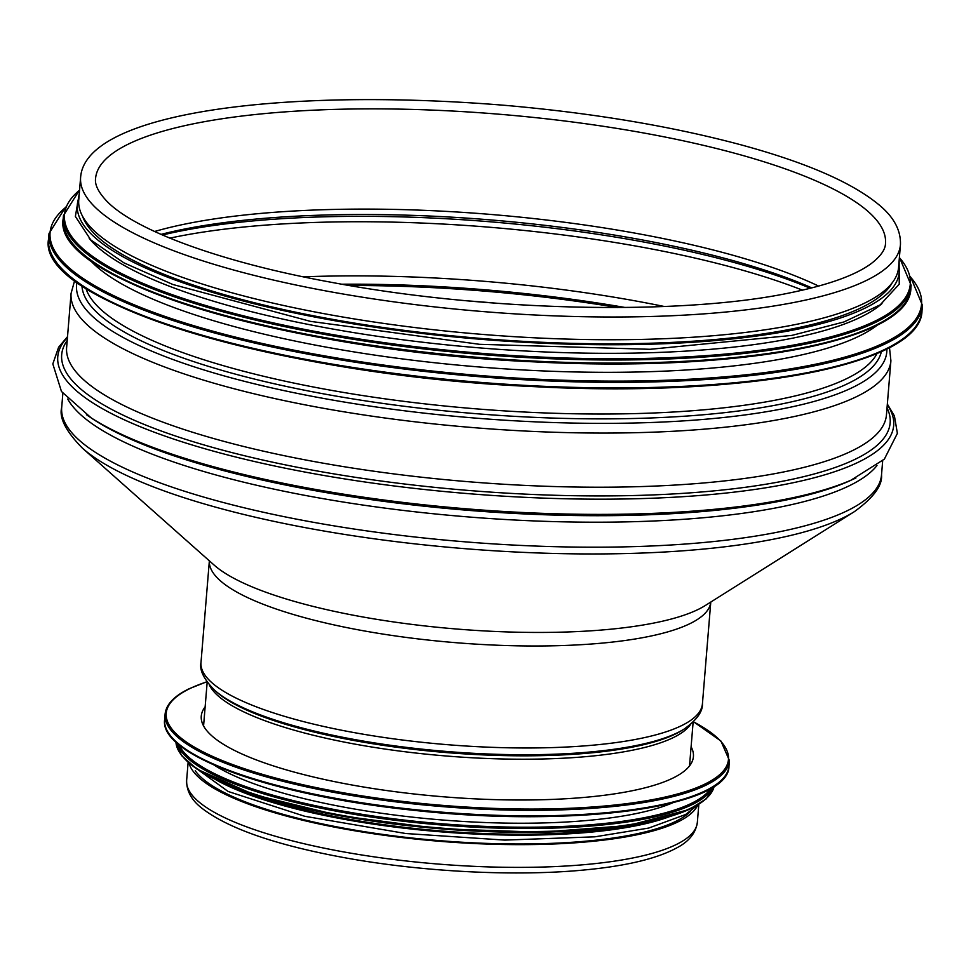<?xml version="1.0" encoding="UTF-8"?>
<svg xmlns="http://www.w3.org/2000/svg" width="971" height="971" viewBox="0 0 971 971"><rect width="100%" height="100%" fill="white"/><g stroke="black" fill="none" stroke-linecap="round" stroke-linejoin="round"><path stroke-width="1.46" d="M80.617 177.305L78.748 200.05A411.291 100.838 4.7 0 0 324.69 313.791A411.291 100.838 4.7 0 0 898.576 267.45L900.445 244.704C900.967 230.188 893.684 216.776 878.585 204.48C851.482 182.22 805.445 162.291 740.472 144.691C671.034 126.145 592.638 113.037 505.296 105.366C286.081 87.317 85.424 111.847 80.617 177.305A411.291 100.838 4.7 0 0 326.559 291.057A411.291 100.838 4.7 0 0 900.445 244.704M189.042 763.194A256.223 62.812 4.7 0 0 341.719 828.481A256.223 62.812 4.7 0 0 697.785 805.02M195.256 770.756A253.625 62.18 4.7 0 0 342.751 827.972A253.625 62.18 4.7 0 0 690.417 811.465M89.793 259.876A408.706 100.207 4.7 0 0 477.72 366.856A408.706 100.207 4.7 0 0 877.905 324.678M89.223 238.405A408.706 100.207 4.7 0 0 479.273 347.861A408.706 100.207 4.7 0 0 881.984 303.583M82.499 216.169A408.706 100.207 4.7 0 0 480.062 338.357A408.706 100.207 4.7 0 0 892.24 282.743M691.109 746.808A246.901 60.53 -175.3 0 1 693.415 756.603A246.901 60.53 -175.3 0 1 442.375 796.706A246.901 60.53 -175.3 0 1 201.264 716.137A246.901 60.53 -175.3 0 1 205.148 706.852M673.049 802.665A253.625 62.18 -175.3 0 1 440.482 819.84A253.625 62.18 -175.3 0 1 213.838 764.905M639.44 823.675A253.625 62.18 -175.3 0 1 243.563 791.134M885.491 243.478A396.289 97.161 4.7 0 0 498.499 114.165A396.289 97.161 4.7 0 0 95.571 178.53C94.697 184.551 98.217 191.857 106.13 200.451C133.112 229.593 219.81 262.097 330.917 282.221C484.663 311.363 680.198 315.806 789.896 292.866C828.566 284.94 855.767 275.109 871.497 263.372C880.709 256.186 885.37 249.559 885.491 243.478M818.65 286.093A396.289 97.161 4.7 0 0 154.559 231.499M811.829 287.901A399.906 98.047 4.7 0 0 160.98 234.399M810.312 288.29A405.089 99.321 4.7 0 0 162.424 235.018M802.495 290.159A408.706 100.207 4.7 0 0 169.828 238.15M664.285 306.496A408.706 100.207 4.7 0 0 303.522 276.832M625.178 307.491A414.253 101.567 4.7 0 0 341.938 284.212M617.677 307.552A417.991 102.477 4.7 0 0 349.329 285.486M497.674 303.328A417.991 102.477 4.7 0 0 468.423 300.925M339.85 851.215A256.223 62.812 4.7 0 0 697.348 822.352C695.806 832.851 689.204 841.226 677.54 847.465C658.156 858.206 628.14 865.61 587.491 869.664C517.373 876.91 420.589 871.958 341.476 857.138C274.587 844.612 228.124 828.348 202.089 808.37C191.603 800.31 186.444 790.977 186.638 780.356A256.223 62.812 4.7 0 0 339.85 851.215M85.934 288.411A398.875 97.792 4.7 0 0 323.27 388.861A398.875 97.792 4.7 0 0 877.056 353.456M81.952 285.802A401.29 98.387 4.7 0 0 321.959 393.558A401.29 98.387 4.7 0 0 881.401 351.526M77.012 282.33A406.473 99.661 4.7 0 0 319.629 397.722A406.473 99.661 4.7 0 0 886.851 348.917M890.905 360.775L886.45 414.908A411.291 100.838 4.7 0 1 312.565 461.261A411.291 100.838 4.7 0 1 66.623 347.509L71.077 293.363A411.291 100.838 4.7 0 0 317.019 407.116A411.291 100.838 4.7 0 0 890.905 360.775L889.472 347.557M67.205 340.481A415.637 101.906 4.7 0 0 310.21 469.709A415.637 101.906 4.7 0 0 723.978 489.857A415.637 101.906 4.7 0 0 887.033 407.881M67.46 337.386A419.375 102.817 4.7 0 0 308.535 472.719A419.375 102.817 4.7 0 0 734.634 492.079A419.375 102.817 4.7 0 0 887.276 404.786M86.443 414.714A419.375 102.817 4.7 0 0 88.106 415.855A419.375 102.817 4.7 0 0 307.285 487.94A419.375 102.817 4.7 0 0 854.092 478.824A419.375 102.817 4.7 0 0 855.924 477.975M67.521 336.658L58.612 347.217L52.822 363.931L61.464 391.483L91.371 418.052A415.637 101.906 4.7 0 0 308.584 489.481A415.637 101.906 4.7 0 0 850.523 480.463L884.35 459.137L897.386 433.369L894.412 415.928L887.336 404.057M67.703 398.996A411.291 100.838 4.7 0 0 309.688 496.254A411.291 100.838 4.7 0 0 876.983 465.534M82.389 448.117A407.48 99.904 4.7 0 0 308.523 528.248A407.48 99.904 4.7 0 0 854.468 511.596L705.31 605.503A259.184 63.54 4.7 0 1 358.044 616.1A259.184 63.54 4.7 0 1 214.203 565.134L82.389 448.117C65.858 431.282 58.964 417.736 61.695 407.492A411.291 100.838 4.7 0 0 307.637 521.245A411.291 100.838 4.7 0 0 881.522 474.892L882.675 460.752M359.804 630.118A251.562 61.671 4.7 0 0 710.784 602.056L702.434 703.757A251.562 61.671 4.7 0 1 351.429 732.11A251.562 61.671 4.7 0 1 200.997 662.538L209.36 560.825A251.562 61.671 4.7 0 0 359.804 630.118M684.252 728.99L682.188 730.277A245.712 60.238 4.7 0 1 352.983 740.327A245.712 60.238 4.7 0 1 216.63 692.007L214.822 690.393A247.751 60.736 4.7 0 0 352.303 739.113A247.751 60.736 4.7 0 0 684.252 728.99C696.777 719.948 702.834 711.537 702.434 703.757M209.287 684.798A243.806 59.777 4.7 0 0 353.432 743.835A243.806 59.777 4.7 0 0 690.612 724.378M60.979 267.838A437.156 107.174 4.7 0 0 476.409 382.805A437.156 107.174 4.7 0 0 905.033 337.228M921.989 310.89C921.406 364.829 745.085 397.989 533.297 386.592C281.359 375.656 36.17 302.454 48.55 239.084A438.2 107.429 4.7 0 0 476.47 382.052A438.2 107.429 4.7 0 0 921.989 310.89L922.45 305.343L910.446 276.614M48.55 239.084L49.011 233.526A438.2 107.429 4.7 0 0 476.931 376.505A438.2 107.429 4.7 0 0 922.45 305.343M65.324 207.673A437.217 107.198 4.7 0 0 477.028 375.267A437.217 107.198 4.7 0 0 910.567 277.16M75.289 246.561A424.23 104.006 4.7 0 0 478.436 358.153A424.23 104.006 4.7 0 0 894.388 313.912M910.871 288.338C910.276 340.724 739.174 372.876 533.637 361.831C289.14 351.211 51.208 280.194 63.212 218.645A425.262 104.261 4.7 0 0 478.497 357.401A425.262 104.261 4.7 0 0 910.871 288.338L911.126 285.243L899.413 257.279M63.212 218.645L63.467 215.562A425.262 104.261 4.7 0 0 478.752 354.318A425.262 104.261 4.7 0 0 911.126 285.243M79.561 190.207A424.327 104.031 4.7 0 0 478.849 353.092A424.327 104.031 4.7 0 0 899.377 257.606M78.942 197.659A412.323 101.093 4.7 0 0 479.99 339.243A412.323 101.093 4.7 0 0 898.77 265.059M693.415 721.805A282.088 69.159 -175.3 0 1 460.497 806.683A282.088 69.159 -175.3 0 1 189.612 688.718A282.088 69.159 -175.3 0 1 206.944 681.812M693.5 721.72L720.931 741.031L729.427 760.572A283.119 69.414 -175.3 0 1 441.574 806.549A283.119 69.414 -175.3 0 1 165.094 714.171C166.065 704.545 174.064 696.073 189.078 688.779L206.872 681.715M729.427 760.572L728.966 766.119A283.119 69.414 -175.3 0 1 441.113 812.096A283.119 69.414 -175.3 0 1 164.633 719.717L165.094 714.171M718.843 782.468A282.136 69.172 -175.3 0 1 441.052 812.861A282.136 69.172 -175.3 0 1 171.952 737.511M710.736 788.44A269.149 65.992 -175.3 0 1 440.166 823.626A269.149 65.992 -175.3 0 1 178.98 744.721M713.127 786.983A270.181 66.246 -175.3 0 1 440.057 824.889A270.181 66.246 -175.3 0 1 176.856 742.888M714.183 786.292A270.181 66.246 -175.3 0 1 439.802 827.972A270.181 66.246 -175.3 0 1 175.933 742.05L181.638 755.656L197.064 769.19L254.232 794.776L339.267 815.628L439.766 828.749L541.053 832.22L628.322 825.532L688.9 809.62L706.318 798.793L714.195 786.292M705.529 799.133A269.246 66.016 -175.3 0 1 439.742 828.736A269.246 66.016 -175.3 0 1 182.366 756.118M669.043 816.829A257.254 63.066 -175.3 0 1 439.499 831.722A257.254 63.066 -175.3 0 1 215.477 779.531M697.348 822.352L698.829 804.376M186.638 780.356L188.119 762.393M71.077 293.363L74.646 280.57M61.695 407.492L62.86 393.352M854.468 511.596C873.524 497.686 882.542 485.451 881.522 474.892M214.822 690.393C203.934 679.433 199.322 670.148 200.997 662.538M689.531 765.876L693.136 722.084M203.57 725.932L207.175 682.128M65.543 207.151L49.011 233.526M79.586 189.879L63.467 215.562M79.306 193.326L75.374 216.436L90.788 239.934L123.766 262.765L172.862 284.491L310.465 321.365L479.553 344.317L650.121 349.293L791.935 335.383L843.933 321.959L880.187 304.833L899.231 284.175L899.122 260.726M728.966 766.119C729.634 807.362 573.375 828.032 414.496 810.384C274.15 796.05 159.159 755.572 164.633 719.717M697.736 805.044L685.587 814.523L648.713 828.057L594.895 836.82L504.786 840.097L405.732 833.519L304.724 816.271L228.112 791.462L189.09 763.23"/></g></svg>
